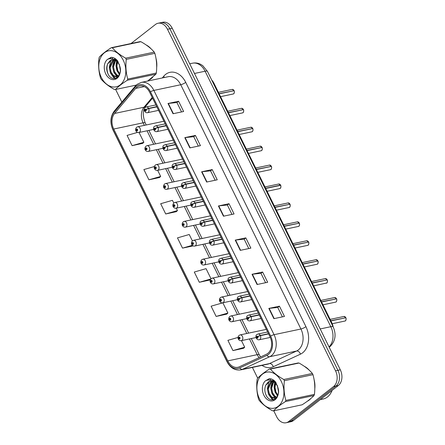 <?xml version="1.0" encoding="UTF-8"?>
<svg xmlns="http://www.w3.org/2000/svg" width="445" height="445" viewBox="0 0 445 445"><rect width="100%" height="100%" fill="white"/><g stroke="black" fill="none" stroke-linecap="round" stroke-linejoin="round"><path stroke-width="0.67" d="M211.653 79.933A11.737 8.472 78.1 0 1 213.978 83.298L331.786 322.714A11.737 8.472 78.1 0 1 333.138 326.825M149.247 79.894A18.773 13.55 -101.9 0 0 151.089 78.732A18.773 13.55 -101.9 0 0 152.785 77.113A18.773 13.55 -101.9 0 1 151.089 78.732A18.773 13.55 -101.9 0 1 149.247 79.894M307.361 401.223A18.773 13.55 -101.9 0 0 309.203 400.066A18.773 13.55 -101.9 0 0 310.899 398.442A18.773 13.55 -101.9 0 1 309.203 400.066A18.773 13.55 -101.9 0 1 307.361 401.223M136.871 87.253A12.516 9.034 78.1 0 1 139.658 85.941A12.516 9.034 78.1 0 1 149.726 92.354L269.926 336.631A12.516 9.034 78.1 0 1 266.444 354.237L239.277 366.825A12.516 9.034 78.1 0 1 237.869 367.292A12.516 9.034 78.1 0 1 227.801 360.878L113.72 129.033A12.516 9.034 78.1 0 1 114.599 113.453L135.653 88.433A12.516 9.034 78.1 0 1 136.871 87.253M136.348 86.197A13.728 9.912 -101.9 0 0 135.013 87.487L113.959 112.507A13.728 9.912 -101.9 0 0 112.991 129.601L227.078 361.446A13.728 9.912 -101.9 0 0 239.666 367.965L266.833 355.377A13.728 9.912 -101.9 0 0 270.649 336.064L150.449 91.787A13.728 9.912 -101.9 0 0 136.348 86.197M273.747 410.796L276.668 416.737A11.737 8.472 -101.9 0 0 286.107 422.75L290.874 421.743A11.737 8.472 -101.9 0 0 293.489 420.508L338.345 385.526L335.964 386.032A11.737 8.472 -101.9 0 0 337.933 370.318L169.868 28.769A11.737 8.472 -101.9 0 0 160.428 22.756A11.737 8.472 -101.9 0 1 169.868 28.769L337.933 370.318A11.737 8.472 -101.9 0 1 335.964 386.032L291.102 421.014L335.964 386.032L333.578 386.533A11.737 8.472 -101.9 0 0 335.547 370.824L167.481 29.27A11.737 8.472 -101.9 0 0 158.047 23.257A11.737 8.472 -101.9 0 0 155.433 24.492L131.002 43.543M288.488 422.244A11.737 8.472 -101.9 0 0 291.102 421.014A11.737 8.472 -101.9 0 1 288.488 422.244M273.875 318.67L284.472 316.428L279.432 306.182L268.836 308.424L273.875 318.67M282.403 316.868L277.763 307.451L269.175 308.368A3.132 0.718 153.8 0 0 268.836 308.424M277.775 307.473L279.432 306.182M257.071 284.516L267.668 282.275L262.622 272.029L252.031 274.27L257.071 284.516M265.593 282.714L260.959 273.297L252.371 274.215A3.132 0.718 153.8 0 0 252.031 274.27M260.97 273.319L262.622 272.029M240.267 250.357L250.858 248.121L245.818 237.875L235.221 240.111L240.267 250.357M248.788 248.555L244.155 239.137L235.561 240.055A3.132 0.718 153.8 0 0 235.221 240.111M244.166 239.16L245.818 237.875M173.038 113.736L183.635 111.5L178.595 101.254L167.999 103.49L173.038 113.736M181.56 111.94L176.926 102.522L168.338 103.435A3.132 0.718 153.8 0 0 167.999 103.49M176.938 102.545L178.595 101.254M189.848 147.896L200.439 145.654L195.399 135.408L184.803 137.65L189.848 147.896M198.37 146.094L193.736 136.676L185.142 137.594A3.132 0.718 153.8 0 0 184.803 137.65M193.747 136.698L195.399 135.408M206.652 182.049L217.249 179.808L212.204 169.562L201.613 171.803L206.652 182.049M215.174 180.247L210.541 170.83L201.952 171.748A3.132 0.718 153.8 0 0 201.613 171.803M210.552 170.852L212.204 169.562M223.457 216.203L234.053 213.962L229.014 203.715L218.417 205.957L223.457 216.203M231.979 214.401L227.345 204.984L218.756 205.902A3.132 0.718 153.8 0 0 218.417 205.957M227.356 205.006L229.014 203.715M156.679 67.523A18.773 13.55 -101.9 0 0 155.956 58.2A18.773 13.55 -101.9 0 1 156.679 67.523M151.167 48.928A18.773 13.55 -101.9 0 0 146.199 44.989A18.773 13.55 -101.9 0 1 151.167 48.928M314.793 388.858A18.773 13.55 -101.9 0 0 314.07 379.529A18.773 13.55 -101.9 0 1 314.793 388.858M309.281 370.257A18.773 13.55 -101.9 0 0 304.313 366.318A18.773 13.55 -101.9 0 1 309.281 370.257M107.629 63.908A11.737 8.472 -101.9 0 0 108.146 74.154M115.633 89.467L121.847 102.094M252.404 367.42L257.683 378.15M286.107 422.75A11.737 8.472 -101.9 0 0 288.722 421.515L333.578 386.533M216.137 316.434L227.89 313.052L222.85 302.806L211.097 306.188L216.137 316.434L226.705 314.142M238.019 337.432L227.901 340.342L232.946 350.588L243.515 348.296M173.761 203.042L172.432 200.339L160.678 203.721L165.718 213.967L176.287 211.675M154.32 166.558L143.869 169.567L148.914 179.813L159.482 177.522M137.483 132.415L127.064 135.413L132.104 145.66L142.673 143.368M211.008 278.731L206.046 268.647L194.287 272.034L199.332 282.28L209.901 279.988M192.385 240.89L189.236 234.493L177.483 237.88L182.522 248.126L193.013 245.907M182.522 248.126L192.357 245.295M165.718 213.967L177.472 210.585L176.287 208.171M177.472 210.585L176.209 211.753M148.914 179.813L160.667 176.431L157.663 170.329M160.667 176.431L159.399 177.599M132.104 145.66L143.863 142.278L139.046 132.482M143.863 142.278L142.595 143.44M210.396 279.532L209.823 280.061M199.332 282.28L210.752 278.993M227.89 313.052L226.627 314.214M232.946 350.588L244.7 347.206L241.463 340.625M244.7 347.206L243.432 348.374M338.345 385.526A11.737 8.472 -101.9 0 0 340.314 369.812L172.248 28.263A11.737 8.472 -101.9 0 0 162.814 22.25L158.047 23.257M234.115 90.702C234.788 91.392 233.92 94.262 233.669 93.75L233.136 94.001A2.347 1.697 -101.9 0 0 233.658 93.756A2.347 1.697 -101.9 0 0 234.092 90.702L234.103 90.724M233.759 90.774L219.085 93.678M156.751 106.633L148.58 108.363A1.958 0.506 151.9 0 0 146.127 109.626A0.979 0.706 -101.9 0 0 144.975 110.577A0.979 0.706 -101.9 0 0 146.16 109.704L145.799 109.954A0.389 0.284 78.1 0 1 145.304 110.243A0.389 0.284 78.1 0 1 145.788 109.921L146.127 109.626M146.16 109.704A1.958 0.395 -24.3 0 1 148.691 108.586A2.931 2.119 78.1 0 1 148.146 112.401A2.931 2.119 78.1 0 1 147.49 112.707C144.241 113.252 143.223 108.107 145.259 107.445L146.277 106.967A2.931 2.119 78.1 0 1 148.58 108.363M156.863 106.856L148.691 108.586M234.092 90.702L219.174 93.856M232.162 89.412L234.003 90.524A2.347 1.697 -101.9 0 0 232.162 89.412L218.417 92.315M163.932 121.224L137.661 126.781A2.931 2.119 78.1 0 1 140.208 128.733A2.931 2.119 78.1 0 1 139.53 132.21A2.931 2.119 78.1 0 1 138.873 132.521C137.655 132.71 136.693 132.226 135.981 131.064A1.958 0.506 -28.1 0 1 136.381 130.424A0.979 0.706 -101.9 0 0 137.527 129.473A0.979 0.706 -101.9 0 0 136.342 130.346L136.704 130.096A0.389 0.284 78.1 0 1 137.205 129.806A0.389 0.284 78.1 0 1 136.721 130.124L136.381 130.424M137.232 129.984L136.704 130.096M136.342 130.346A1.958 0.395 155.7 0 0 135.886 130.875A1.958 0.395 155.7 0 0 135.97 130.936M137.232 130.018L136.721 130.124M243.426 109.626C244.099 110.31 243.231 113.18 242.981 112.668L242.442 112.924A2.347 1.697 -101.9 0 0 242.964 112.674A2.347 1.697 -101.9 0 0 243.404 109.626L228.485 112.78M243.07 109.692L228.396 112.602M166.063 125.557L157.892 127.287A1.958 0.506 151.9 0 0 155.433 128.549A0.979 0.706 -101.9 0 0 154.287 129.495A0.979 0.706 -101.9 0 0 155.472 128.622L155.11 128.872A0.389 0.284 78.1 0 1 154.61 129.161A0.389 0.284 78.1 0 1 155.094 128.844L155.433 128.549M155.472 128.622A1.958 0.395 -24.3 0 1 158.003 127.509A2.931 2.119 78.1 0 1 157.458 131.325A2.931 2.119 78.1 0 1 156.801 131.631C153.553 132.171 152.535 127.031 154.571 126.363L155.589 125.891A2.931 2.119 78.1 0 1 157.892 127.287M166.174 125.779L158.003 127.509M252.738 128.549C253.411 129.234 252.543 132.104 252.293 131.592L251.753 131.842A2.347 1.697 -101.9 0 0 252.276 131.598A2.347 1.697 -101.9 0 0 252.716 128.544L252.721 128.566M252.382 128.616L237.708 131.52M175.374 144.48L167.203 146.205A1.958 0.506 151.9 0 0 164.745 147.473A0.979 0.706 -101.9 0 0 163.599 148.419A0.979 0.706 -101.9 0 0 164.784 147.545L164.422 147.796A0.389 0.284 78.1 0 1 163.921 148.085A0.389 0.284 78.1 0 1 164.405 147.768L164.745 147.473M164.784 147.545A1.958 0.395 -24.3 0 1 167.309 146.427A2.931 2.119 78.1 0 1 166.764 150.243A2.931 2.119 78.1 0 1 166.113 150.555C162.864 151.094 161.846 145.954 163.882 145.287L164.9 144.814A2.931 2.119 78.1 0 1 167.203 146.205M175.486 144.703L167.309 146.427M252.716 128.544L237.797 131.698M262.049 147.467C262.722 148.157 261.855 151.027 261.604 150.516L261.065 150.766A2.347 1.697 -101.9 0 0 261.588 150.521A2.347 1.697 -101.9 0 0 262.022 147.467L262.033 147.49M261.688 147.54L247.019 150.443M184.686 163.398L176.509 165.128A1.958 0.506 151.9 0 0 174.056 166.391A0.979 0.706 -101.9 0 0 172.91 167.342A0.979 0.706 -101.9 0 0 174.095 166.469L173.734 166.719A0.389 0.284 78.1 0 1 173.233 167.008A0.389 0.284 78.1 0 1 173.717 166.686L174.056 166.391M174.095 166.469A1.958 0.395 -24.3 0 1 176.62 165.351A2.931 2.119 78.1 0 1 176.075 169.167A2.931 2.119 78.1 0 1 175.425 169.473C172.176 170.018 171.153 164.873 173.194 164.211L174.212 163.732A2.931 2.119 78.1 0 1 176.509 165.128M184.792 163.621L176.62 165.351M262.022 147.467L247.103 150.621M271.355 166.391C272.034 167.075 271.166 169.951 270.916 169.434L270.376 169.69A2.347 1.697 -101.9 0 0 270.899 169.439A2.347 1.697 -101.9 0 0 271.333 166.391L256.415 169.545M270.999 166.458L256.331 169.367M193.992 182.322L185.821 184.052A1.958 0.506 151.9 0 0 183.368 185.315A0.979 0.706 -101.9 0 0 182.216 186.26A0.979 0.706 -101.9 0 0 183.407 185.387L183.045 185.637A0.389 0.284 78.1 0 1 182.545 185.927A0.389 0.284 78.1 0 1 183.029 185.609L183.368 185.315M183.407 185.387A1.958 0.395 -24.3 0 1 185.932 184.274A2.931 2.119 78.1 0 1 185.387 188.09A2.931 2.119 78.1 0 1 184.736 188.396C181.488 188.936 180.464 183.796 182.506 183.129L183.518 182.656A2.931 2.119 78.1 0 1 185.821 184.052M194.103 182.545L185.932 184.274M173.244 140.147L146.972 145.699A2.931 2.119 78.1 0 1 149.52 147.657A2.931 2.119 78.1 0 1 148.841 151.133A2.931 2.119 78.1 0 1 148.185 151.439C146.967 151.634 145.999 151.144 145.287 149.987A1.958 0.506 -28.1 0 1 145.687 149.342A0.979 0.706 -101.9 0 0 146.839 148.396A0.979 0.706 -101.9 0 0 145.654 149.27L146.016 149.019A0.389 0.284 78.1 0 1 146.511 148.73A0.389 0.284 78.1 0 1 146.027 149.047L145.687 149.342M146.544 148.908L146.016 149.019M145.654 149.27A1.958 0.395 155.7 0 0 145.192 149.793A1.958 0.395 155.7 0 0 145.281 149.854M146.538 148.941L146.027 149.047M182.55 159.071L156.284 164.622A2.931 2.119 78.1 0 1 158.832 166.575A2.931 2.119 78.1 0 1 158.153 170.057A2.931 2.119 78.1 0 1 157.497 170.363C156.278 170.552 155.311 170.068 154.599 168.905A1.958 0.506 -28.1 0 1 154.999 168.266A0.979 0.706 -101.9 0 0 156.151 167.314A0.979 0.706 -101.9 0 0 154.966 168.188L155.327 167.937A0.389 0.284 78.1 0 1 155.822 167.648A0.389 0.284 78.1 0 1 155.338 167.971L154.999 168.266M155.856 167.826L155.327 167.937M154.966 168.188A1.958 0.395 155.7 0 0 154.504 168.716A1.958 0.395 155.7 0 0 154.593 168.777M155.85 167.86L155.338 167.971M191.862 177.989L165.596 183.546A2.931 2.119 78.1 0 1 168.138 185.498A2.931 2.119 78.1 0 1 167.459 188.975A2.931 2.119 78.1 0 1 166.808 189.286C165.59 189.475 164.622 188.992 163.91 187.829A1.958 0.506 -28.1 0 1 164.311 187.189A0.979 0.706 -101.9 0 0 165.462 186.238A0.979 0.706 -101.9 0 0 164.272 187.111L164.633 186.861A0.389 0.284 78.1 0 1 165.134 186.572A0.389 0.284 78.1 0 1 164.65 186.889L164.311 187.189M165.162 186.75L164.633 186.861M164.272 187.111A1.958 0.395 155.7 0 0 163.816 187.64A1.958 0.395 155.7 0 0 163.905 187.701M165.162 186.783L164.65 186.889M320.289 399.61L323.137 399.004A19.558 14.118 -101.9 0 0 327.492 396.951A19.558 14.118 -101.9 0 0 332.103 390.399M101.315 77.397A18.384 13.267 -101.9 0 0 120.195 84.889A18.384 13.267 -101.9 0 0 123.276 60.27A18.384 13.267 -101.9 0 0 104.397 52.783A18.384 13.267 -101.9 0 0 101.315 77.397M147.612 81.062L155.9 74.193A21.121 15.247 -101.9 0 0 156.317 73.03C157.113 66.222 156.629 59.658 154.854 53.339A21.121 15.247 -101.9 0 0 154.565 52.727A21.121 15.247 -101.9 0 0 154.259 52.126C151.111 48.399 146.655 44.923 140.904 41.708L112.324 47.754A21.121 15.247 -101.9 0 0 111.306 47.704C106.049 51.075 102.089 54.168 99.413 56.982A21.121 15.247 -101.9 0 0 98.996 58.145C98.2 65.009 98.69 71.573 100.459 77.836A21.121 15.247 -101.9 0 0 100.748 78.448A21.121 15.247 -101.9 0 0 101.054 79.049C104.241 82.803 108.691 86.28 114.41 89.467A21.121 15.247 -101.9 0 0 115.422 89.512L136.22 85.117M155.9 74.193L127.315 80.239C122.058 83.61 118.092 86.703 115.422 89.512M127.315 80.239A21.121 15.247 -101.9 0 0 127.737 79.076L156.317 73.03M154.854 53.339L126.274 59.38C125.473 66.188 125.963 72.752 127.737 79.076M126.274 59.38A21.121 15.247 -101.9 0 0 125.98 58.773A21.121 15.247 -101.9 0 0 125.679 58.173L154.259 52.126M119.438 64.942L120.322 70.093M117.046 61.588L116.067 66.355L116.99 70.877L119.56 74.46M117.591 62.1L116.907 66.177L117.83 70.699L119.811 73.753M116.128 59.324L115.383 59.925M115.06 60.242L112.702 67.067L113.625 71.589L115.984 74.994L118.398 76.284M116.418 59.574L115.861 60.114M115.533 60.492L113.542 66.889L114.471 71.411L116.824 74.816L118.771 75.973M115.795 59.051L113.887 59.441M113.269 59.73L112.602 60.147L109.337 67.779L110.265 72.301L112.618 75.706L116.79 77.024L118.782 75.967M115.7 58.979L114.771 59.174M115.199 59.102L114.115 59.547M113.703 59.791L110.182 67.601L111.105 72.123L113.458 75.528L117.207 76.913M119.266 64.325L116.34 61.037L111.79 59.802L107.618 63.941C106.427 66.867 106.433 69.898 107.634 73.036C111.817 84.016 123.671 76.84 119.661 65.86L117.569 60.798C115.672 58.54 113.547 57.383 111.189 57.327L107.456 59.407A10.93 7.888 -101.9 0 0 105.765 73.926A10.93 7.888 -101.9 0 0 116.273 78.86A10.93 7.888 -101.9 0 0 119.661 65.86M118.025 61.532L114.348 59.663M112.007 59.764L110.082 60.681L107.701 63.735M117.63 76.846L118.27 76.651M107.456 59.407C110.432 58.078 113.392 58.623 116.34 61.037M140.904 41.708A21.121 15.247 -101.9 0 0 139.891 41.663L111.306 47.704M112.324 47.754C115.472 51.481 119.927 54.958 125.679 58.173M112.19 75.3L115.544 78.459M111.523 57.338L109.537 58.762M119.343 64.62L120.322 70.221M116.59 61.215L115.989 65.866L119.31 75.027M114.944 58.462L114.404 59.263M114.059 59.875L112.624 66.578L113.914 72.44L117.141 76.918M113.069 57.611L111.867 58.807M110.927 60.17L109.264 67.29L110.549 73.152L113.698 77.564L115.133 78.554M111.306 57.327L109.136 58.835M259.429 398.731A18.384 13.267 -101.9 0 0 278.309 406.218A18.384 13.267 -101.9 0 0 281.39 381.604A18.384 13.267 -101.9 0 0 262.511 374.111A18.384 13.267 -101.9 0 0 259.429 398.731M269.42 369.033C264.163 372.404 260.203 375.497 257.527 378.311A21.121 15.247 -101.9 0 0 257.11 379.474C256.314 386.338 256.804 392.902 258.573 399.171A21.121 15.247 -101.9 0 0 258.862 399.777A21.121 15.247 -101.9 0 0 259.168 400.378C262.355 404.138 266.805 407.609 272.524 410.796A21.121 15.247 -101.9 0 0 273.536 410.841L302.122 404.8C307.356 401.446 311.322 398.353 314.014 395.527A21.121 15.247 -101.9 0 0 314.431 394.359C315.227 387.551 314.743 380.987 312.969 374.668A21.121 15.247 -101.9 0 0 312.679 374.056A21.121 15.247 -101.9 0 0 312.373 373.455C309.225 369.728 304.769 366.252 299.018 363.037A21.121 15.247 -101.9 0 0 298.005 362.992L269.42 369.033A21.121 15.247 -101.9 0 1 270.438 369.083C273.586 372.81 278.042 376.286 283.793 379.502L312.373 373.455M314.014 395.527L285.429 401.568C280.172 404.939 276.206 408.032 273.536 410.841M285.429 401.568A21.121 15.247 -101.9 0 0 285.851 400.405L314.431 394.359M312.969 374.668L284.388 380.709C283.587 387.517 284.077 394.086 285.851 400.405M284.388 380.709A21.121 15.247 -101.9 0 0 284.094 380.102A21.121 15.247 -101.9 0 0 283.793 379.502M277.552 386.271L278.437 391.422M275.16 382.917L274.181 387.69L275.105 392.206L277.674 395.789M275.705 383.429L275.021 387.512L275.945 392.028L277.925 395.082M274.242 380.653L273.497 381.254M273.174 381.571L270.816 388.396L271.739 392.918L274.098 396.323L276.512 397.619M274.526 380.903L273.975 381.443M273.647 381.821L271.656 388.218L272.585 392.74L274.938 396.145L276.885 397.307M273.909 380.386L272.001 380.77M271.383 381.059L270.716 381.482L267.451 389.108L268.38 393.63L270.732 397.035L274.904 398.353L276.896 397.296M273.814 380.308L272.885 380.503M273.313 380.43L272.229 380.876M271.817 381.12L268.296 388.93L269.219 393.452L271.572 396.857L275.322 398.242M277.38 385.654L274.454 382.366L269.904 381.131L265.732 385.27C264.541 388.196 264.547 391.227 265.748 394.365C269.931 405.345 281.785 398.169 277.775 387.189L275.683 382.127C273.786 379.869 271.661 378.712 269.303 378.656L265.57 380.736A10.93 7.888 -101.9 0 0 263.879 395.255A10.93 7.888 -101.9 0 0 274.387 400.194A10.93 7.888 -101.9 0 0 277.775 387.189M276.139 382.861L272.462 380.992M270.121 381.092L268.196 382.016L265.815 385.064M275.744 398.175L276.384 397.98M265.57 380.736C268.546 379.407 271.506 379.952 274.454 382.366M299.018 363.037L270.438 369.083M270.304 396.628L273.658 399.794M269.637 378.667L267.651 380.091M277.458 385.949L278.437 391.555M274.704 382.544L274.103 387.2L277.424 396.361M273.058 379.791L272.518 380.592M272.173 381.204L270.738 387.907L272.029 393.769L275.255 398.247M271.183 378.945L269.982 380.136M269.041 381.499L267.378 388.618L268.663 394.481L271.812 398.892L273.247 399.883M269.42 378.656L267.25 380.164M265.726 188.469L280.645 185.309C281.34 185.999 280.472 188.869 280.222 188.357L279.688 188.608A2.347 1.697 -101.9 0 0 280.211 188.363A2.347 1.697 -101.9 0 0 280.645 185.309L280.656 185.331M280.556 185.131A2.347 1.697 -101.9 0 0 278.715 184.019L280.584 185.137L265.637 188.285M203.304 201.246L195.133 202.97A1.958 0.506 151.9 0 0 192.679 204.238A0.979 0.706 -101.9 0 0 191.528 205.184A0.979 0.706 -101.9 0 0 192.713 204.311L192.351 204.561A0.389 0.284 78.1 0 1 191.856 204.85A0.389 0.284 78.1 0 1 192.34 204.533L192.679 204.238M192.713 204.311A1.958 0.395 -24.3 0 1 195.244 203.193A2.931 2.119 78.1 0 1 194.699 207.008A2.931 2.119 78.1 0 1 194.042 207.32C190.794 207.86 189.776 202.72 191.817 202.052L192.83 201.579A2.931 2.119 78.1 0 1 195.133 202.97M203.415 201.468L195.244 203.193M289.979 204.233C290.652 204.922 289.784 207.793 289.534 207.281L289 207.531A2.347 1.697 -101.9 0 0 289.523 207.287A2.347 1.697 -101.9 0 0 289.956 204.233L289.968 204.255M289.623 204.305L274.949 207.209M212.615 220.164L204.444 221.894A1.958 0.506 151.9 0 0 201.991 223.156A0.979 0.706 -101.9 0 0 200.84 224.108A0.979 0.706 -101.9 0 0 202.024 223.234L201.663 223.485A0.389 0.284 78.1 0 1 201.168 223.774A0.389 0.284 78.1 0 1 201.652 223.451L201.991 223.156M202.024 223.234A1.958 0.395 -24.3 0 1 204.555 222.116A2.931 2.119 78.1 0 1 204.01 225.932A2.931 2.119 78.1 0 1 203.354 226.238C200.105 226.783 199.087 221.638 201.123 220.976L202.141 220.503A2.931 2.119 78.1 0 1 204.444 221.894M212.727 220.392L204.555 222.116M289.956 204.233L275.038 207.387M299.29 223.156C299.963 223.841 299.096 226.716 298.845 226.199L298.306 226.455A2.347 1.697 -101.9 0 0 298.829 226.21A2.347 1.697 -101.9 0 0 299.268 223.156L284.349 226.31M298.934 223.229L284.26 226.132M221.927 239.087L213.756 240.817A1.958 0.506 151.9 0 0 211.297 242.08A0.979 0.706 -101.9 0 0 210.151 243.026A0.979 0.706 -101.9 0 0 211.336 242.152L210.975 242.403A0.389 0.284 78.1 0 1 210.474 242.692A0.389 0.284 78.1 0 1 210.963 242.375L211.297 242.08M211.336 242.152A1.958 0.395 -24.3 0 1 213.867 241.04A2.931 2.119 78.1 0 1 213.322 244.856A2.931 2.119 78.1 0 1 212.666 245.162C209.417 245.707 208.399 240.561 210.435 239.894L211.453 239.421A2.931 2.119 78.1 0 1 213.756 240.817M222.038 239.31L213.867 241.04M201.173 196.912L174.902 202.464A2.931 2.119 78.1 0 1 177.449 204.422A2.931 2.119 78.1 0 1 176.771 207.898A2.931 2.119 78.1 0 1 176.12 208.204C174.902 208.399 173.934 207.91 173.222 206.753A1.958 0.506 -28.1 0 1 173.622 206.107A0.979 0.706 -101.9 0 0 174.774 205.162A0.979 0.706 -101.9 0 0 173.583 206.035L173.945 205.785A0.389 0.284 78.1 0 1 174.446 205.495A0.389 0.284 78.1 0 1 173.962 205.812L173.622 206.107M174.473 205.673L173.945 205.785M173.583 206.035A1.958 0.395 155.7 0 0 173.127 206.558A1.958 0.395 155.7 0 0 173.211 206.619M174.473 205.707L173.962 205.812M210.485 215.836L184.213 221.388A2.931 2.119 78.1 0 1 186.761 223.345A2.931 2.119 78.1 0 1 186.082 226.822A2.931 2.119 78.1 0 1 185.432 227.128C184.208 227.317 183.245 226.833 182.533 225.671A1.958 0.506 -28.1 0 1 182.934 225.031A0.979 0.706 -101.9 0 0 184.08 224.085A0.979 0.706 -101.9 0 0 182.895 224.959L183.257 224.703A0.389 0.284 78.1 0 1 183.757 224.413A0.389 0.284 78.1 0 1 183.273 224.736L182.934 225.031M183.785 224.591L183.257 224.703M182.895 224.959A1.958 0.395 155.7 0 0 182.439 225.482A1.958 0.395 155.7 0 0 182.522 225.543M183.785 224.625L183.273 224.736M219.797 234.754L193.525 240.311A2.931 2.119 78.1 0 1 196.073 242.264A2.931 2.119 78.1 0 1 195.394 245.74A2.931 2.119 78.1 0 1 194.738 246.052C193.519 246.241 192.557 245.757 191.845 244.594A1.958 0.506 -28.1 0 1 192.246 243.955A0.979 0.706 -101.9 0 0 193.391 243.003A0.979 0.706 -101.9 0 0 192.207 243.877L192.568 243.626A0.389 0.284 78.1 0 1 193.069 243.337A0.389 0.284 78.1 0 1 192.585 243.66L192.246 243.955M193.097 243.515L192.568 243.626M192.207 243.877A1.958 0.395 155.7 0 0 191.751 244.405A1.958 0.395 155.7 0 0 191.834 244.466M193.097 243.548L192.585 243.66M308.602 242.08C309.275 242.764 308.407 245.634 308.157 245.123L307.617 245.379A2.347 1.697 -101.9 0 0 308.14 245.128A2.347 1.697 -101.9 0 0 308.58 242.08L308.585 242.097M308.246 242.147L293.572 245.05M231.239 258.011L223.067 259.735A1.958 0.506 151.9 0 0 220.609 261.004A0.979 0.706 -101.9 0 0 219.463 261.949A0.979 0.706 -101.9 0 0 220.648 261.076L220.286 261.326A0.389 0.284 78.1 0 1 219.786 261.615A0.389 0.284 78.1 0 1 220.269 261.298L220.609 261.004M220.648 261.076A1.958 0.395 -24.3 0 1 223.173 259.963A2.931 2.119 78.1 0 1 222.628 263.774A2.931 2.119 78.1 0 1 221.977 264.085C218.729 264.625 217.711 259.485 219.747 258.818L220.764 258.345A2.931 2.119 78.1 0 1 223.067 259.735M231.35 258.233L223.173 259.963M308.58 242.08L293.661 245.234M317.914 260.998C318.587 261.688 317.719 264.558 317.469 264.046L316.929 264.297A2.347 1.697 -101.9 0 0 317.452 264.052A2.347 1.697 -101.9 0 0 317.891 260.998L317.897 261.02M317.552 261.07L302.884 263.974M240.55 276.929L232.373 278.659A1.958 0.506 151.9 0 0 229.92 279.922A0.979 0.706 -101.9 0 0 228.774 280.873A0.979 0.706 -101.9 0 0 229.959 280L229.598 280.25A0.389 0.284 78.1 0 1 229.097 280.539A0.389 0.284 78.1 0 1 229.581 280.216L229.92 279.922M229.959 280A1.958 0.395 -24.3 0 1 232.485 278.882A2.931 2.119 78.1 0 1 231.94 282.697A2.931 2.119 78.1 0 1 231.289 283.009C228.04 283.548 227.017 278.403 229.058 277.741L230.076 277.268A2.931 2.119 78.1 0 1 232.373 278.659M240.656 277.157L232.485 278.882M317.891 260.998L302.973 264.152M315.961 259.708L317.802 260.82A2.347 1.697 -101.9 0 0 315.961 259.708L302.211 262.611M327.197 279.922L327.209 279.938C327.898 280.606 327.031 283.482 326.78 282.964A2.347 1.697 -101.9 0 0 327.197 279.922L312.279 283.076M326.864 279.994L312.195 282.898M249.856 295.853L241.685 297.583A1.958 0.506 151.9 0 0 239.232 298.845A0.979 0.706 -101.9 0 0 238.081 299.791A0.979 0.706 -101.9 0 0 239.271 298.918L238.909 299.174A0.389 0.284 78.1 0 1 238.409 299.463A0.389 0.284 78.1 0 1 238.893 299.14L239.232 298.845M239.271 298.918A1.958 0.395 -24.3 0 1 241.796 297.805A2.931 2.119 78.1 0 1 241.251 301.621A2.931 2.119 78.1 0 1 240.6 301.927C237.352 302.472 236.328 297.327 238.37 296.659L239.382 296.186A2.931 2.119 78.1 0 1 241.685 297.583M249.968 296.075L241.796 297.805M336.531 298.845C337.204 299.53 336.337 302.4 336.086 301.888L335.552 302.144A2.347 1.697 -101.9 0 0 336.075 301.894A2.347 1.697 -101.9 0 0 336.509 298.845L336.52 298.862M336.175 298.912L321.501 301.821M259.168 314.776L250.997 316.501A1.958 0.506 151.9 0 0 248.544 317.769A0.979 0.706 -101.9 0 0 247.392 318.715A0.979 0.706 -101.9 0 0 248.577 317.841L248.215 318.092A0.389 0.284 78.1 0 1 247.72 318.381A0.389 0.284 78.1 0 1 248.204 318.064L248.544 317.769M248.577 317.841A1.958 0.395 -24.3 0 1 251.108 316.729A2.931 2.119 78.1 0 1 250.563 320.539A2.931 2.119 78.1 0 1 249.906 320.851C246.658 321.39 245.64 316.25 247.681 315.583L248.694 315.11A2.931 2.119 78.1 0 1 250.997 316.501M259.279 314.999L251.108 316.729M336.509 298.845L321.59 301.999M345.843 317.763C346.516 318.453 345.648 321.323 345.398 320.812L344.864 321.062A2.347 1.697 -101.9 0 0 345.387 320.817A2.347 1.697 -101.9 0 0 345.821 317.763L345.832 317.786M345.487 317.836L330.813 320.739M268.48 333.694L260.308 335.424A1.958 0.506 151.9 0 0 257.855 336.687A0.979 0.706 -101.9 0 0 256.704 337.638A0.979 0.706 -101.9 0 0 257.889 336.765L257.527 337.015A0.389 0.284 78.1 0 1 257.032 337.304A0.389 0.284 78.1 0 1 257.516 336.987L257.855 336.687M257.889 336.765A1.958 0.395 -24.3 0 1 260.42 335.647A2.931 2.119 78.1 0 1 259.874 339.463A2.931 2.119 78.1 0 1 259.218 339.774C255.97 340.314 254.952 335.168 256.988 334.507L258.005 334.034A2.931 2.119 78.1 0 1 260.308 335.424M268.591 333.922L260.42 335.647M345.821 317.763L330.902 320.917M229.108 253.678L202.837 259.229A2.931 2.119 78.1 0 1 205.384 261.187A2.931 2.119 78.1 0 1 204.706 264.664A2.931 2.119 78.1 0 1 204.049 264.97C202.831 265.164 201.863 264.68 201.151 263.518A1.958 0.506 -28.1 0 1 201.552 262.873A0.979 0.706 -101.9 0 0 202.703 261.927A0.979 0.706 -101.9 0 0 201.518 262.8L201.88 262.55A0.389 0.284 78.1 0 1 202.38 262.261A0.389 0.284 78.1 0 1 201.891 262.578L201.552 262.873M202.408 262.439L201.88 262.55M201.518 262.8A1.958 0.395 155.7 0 0 201.057 263.323A1.958 0.395 155.7 0 0 201.146 263.384M202.408 262.472L201.891 262.578M238.414 272.601L212.148 278.153A2.931 2.119 78.1 0 1 214.696 280.111A2.931 2.119 78.1 0 1 214.017 283.587A2.931 2.119 78.1 0 1 213.361 283.893C212.143 284.082 211.175 283.599 210.463 282.436A1.958 0.506 -28.1 0 1 210.863 281.796A0.979 0.706 -101.9 0 0 212.015 280.851A0.979 0.706 -101.9 0 0 210.83 281.724L211.191 281.474A0.389 0.284 78.1 0 1 211.687 281.184A0.389 0.284 78.1 0 1 211.203 281.501L210.863 281.796M211.72 281.357L211.191 281.474M210.83 281.724A1.958 0.395 155.7 0 0 210.368 282.247A1.958 0.395 155.7 0 0 210.457 282.308M211.714 281.39L211.203 281.501M247.726 291.52L221.46 297.076A2.931 2.119 78.1 0 1 224.002 299.029A2.931 2.119 78.1 0 1 223.323 302.505A2.931 2.119 78.1 0 1 222.672 302.817C221.454 303.006 220.486 302.522 219.774 301.36A1.958 0.506 -28.1 0 1 220.175 300.72A0.979 0.706 -101.9 0 0 221.326 299.769A0.979 0.706 -101.9 0 0 220.136 300.642L220.498 300.392A0.389 0.284 78.1 0 1 220.998 300.102A0.389 0.284 78.1 0 1 220.514 300.425L220.175 300.72M221.026 300.28L220.498 300.392M220.136 300.642A1.958 0.395 155.7 0 0 219.68 301.17A1.958 0.395 155.7 0 0 219.769 301.232M221.026 300.314L220.514 300.425M257.038 310.443L230.771 316A2.931 2.119 78.1 0 1 233.314 317.953A2.931 2.119 78.1 0 1 232.635 321.429A2.931 2.119 78.1 0 1 231.984 321.735C230.766 321.93 229.798 321.446 229.086 320.283A1.958 0.506 -28.1 0 1 229.487 319.638A0.979 0.706 -101.9 0 0 230.638 318.692A0.979 0.706 -101.9 0 0 229.448 319.566L229.809 319.315A0.389 0.284 78.1 0 1 230.31 319.026A0.389 0.284 78.1 0 1 229.826 319.343L229.487 319.638M230.338 319.204L229.809 319.315M229.448 319.566A1.958 0.395 155.7 0 0 228.991 320.089A1.958 0.395 155.7 0 0 229.08 320.15M230.338 319.237L229.826 319.343M266.349 329.367L240.078 334.918A2.931 2.119 78.1 0 1 242.625 336.876A2.931 2.119 78.1 0 1 241.946 340.353A2.931 2.119 78.1 0 1 241.296 340.659C240.072 340.848 239.11 340.364 238.398 339.201A1.958 0.506 -28.1 0 1 238.798 338.562A0.979 0.706 -101.9 0 0 239.944 337.616A0.979 0.706 -101.9 0 0 238.759 338.489L239.121 338.239A0.389 0.284 78.1 0 1 239.621 337.95A0.389 0.284 78.1 0 1 239.137 338.267L238.798 338.562M239.649 338.122L239.121 338.239M238.759 338.489A1.958 0.395 155.7 0 0 238.303 339.012A1.958 0.395 155.7 0 0 238.387 339.073M239.649 338.156L239.137 338.267M213.372 83.426L213.978 83.298M331.18 322.842L331.786 322.714M162.269 77.958L163.727 76.228A19.558 14.118 78.1 0 1 185.715 82.353L305.915 326.63A3.91 0.901 -26.2 0 1 300.931 329.011L180.731 84.739A15.647 11.292 -101.9 0 0 168.149 76.718L141.287 82.397A15.647 11.292 78.1 0 1 153.87 90.413A3.91 0.901 153.8 0 0 150.449 91.787M305.915 326.63A19.558 14.118 78.1 0 1 302.633 352.818A19.558 14.118 78.1 0 1 300.481 354.142L273.308 366.73A19.558 14.118 78.1 0 1 262.01 365.389M298.306 349.965A15.647 11.292 -101.9 0 0 300.931 329.011L274.07 334.69A15.647 11.292 78.1 0 1 269.726 356.701L242.553 369.289A15.647 11.292 78.1 0 1 240.79 369.873L267.651 364.194A15.647 11.292 -101.9 0 0 269.409 363.609L296.581 351.022A15.647 11.292 -101.9 0 0 298.306 349.965M141.287 82.397L137.077 84.372L135.352 86.041A3.91 2.359 40.1 0 0 135.013 87.487M135.352 86.041L114.298 111.061C110.327 116.551 109.876 122.837 112.952 129.912A3.91 0.901 -26.2 0 1 112.991 129.601M227.078 361.446A3.91 0.901 153.8 0 0 227.039 361.763C230.388 367.965 234.971 370.668 240.79 369.873M239.666 367.965A3.91 2.67 65.1 0 0 242.553 369.289L269.409 363.609A3.91 2.67 -114.9 0 1 273.308 366.73M114.298 111.061A3.91 2.359 40.1 0 0 113.959 112.507M266.833 355.377A3.91 2.67 65.1 0 0 269.726 356.701L296.581 351.022A3.91 2.67 -114.9 0 1 300.481 354.142M270.649 336.064A3.91 0.901 -26.2 0 1 274.07 334.69L153.87 90.413L180.731 84.739A3.91 0.901 -26.2 0 0 185.715 82.353M335.547 370.824L340.314 369.812M167.481 29.27L172.248 28.263M288.722 421.515L293.489 420.508M163.727 76.228A3.91 2.359 -139.9 0 1 164.339 77.525M227.801 360.878L257.199 354.665A12.516 9.034 -101.9 0 0 259.123 357.63M135.653 88.433L144.33 86.597M114.599 113.453L144.002 107.234A12.516 9.034 -101.9 0 0 143.118 122.814L144.369 125.362M152.234 97.449L144.002 107.234A7.042 4.244 -139.9 0 0 145.676 106.283C142.684 110.16 142.534 115.728 145.231 122.987L146.205 124.973M113.72 129.033L143.118 122.814A7.042 1.619 -26.2 0 1 145.231 122.987M147.045 130.791L153.681 144.28M156.356 149.715L162.992 163.204M165.662 168.638L172.304 182.127M174.974 187.556L181.616 201.045M184.286 206.48L190.922 219.969M193.597 225.404L200.233 238.893M202.909 244.322L209.545 257.811M212.22 263.245L218.857 276.734M221.527 282.169L228.168 295.658M230.838 301.087L237.48 314.582M240.15 320.011L246.786 333.5M249.461 338.934L257.199 354.665A7.042 1.619 -26.2 0 1 259.313 354.832L260.559 356.962M223.791 216.137L218.756 205.902M206.986 181.977L201.952 171.748M190.176 147.823L185.142 137.594M173.372 113.67L168.338 103.435M240.595 250.29L235.561 240.055M257.405 284.444L252.371 274.215M274.209 318.598L269.175 308.368M329.044 346.911A15.647 11.292 -101.9 0 0 330.824 326.697L205.112 71.217A15.647 11.292 -101.9 0 0 192.529 63.201C195.144 62.673 197.686 62.968 200.15 64.069L202.664 65.554L207.459 71.411L333.172 326.886A7.821 1.797 -26.2 0 0 330.824 326.697L320.205 328.944M194.493 73.464L205.112 71.217A7.821 1.797 -26.2 0 1 207.459 71.411M243.315 109.448A2.347 1.697 -101.9 0 0 241.474 108.33L227.723 111.239M252.627 128.366A2.347 1.697 -101.9 0 0 250.785 127.253L237.035 130.157M261.938 147.289A2.347 1.697 -101.9 0 0 260.097 146.177L246.346 149.081M271.25 166.213A2.347 1.697 -101.9 0 0 269.403 165.095L255.658 168.004M289.867 204.055A2.347 1.697 -101.9 0 0 288.026 202.942L274.281 205.846M299.179 222.978A2.347 1.697 -101.9 0 0 297.338 221.86L283.593 224.769M308.491 241.896A2.347 1.697 -101.9 0 0 306.649 240.784L292.899 243.693M326.241 283.22A2.347 1.697 -101.9 0 0 326.764 282.976L313.658 285.879M327.114 279.744A2.347 1.697 -101.9 0 0 325.267 278.626L311.522 281.535M336.42 298.662A2.347 1.697 -101.9 0 0 334.579 297.549L320.834 300.458M345.732 317.585A2.347 1.697 -101.9 0 0 343.89 316.473L330.146 319.377M112.952 129.912L227.039 361.763M148.88 130.402L155.516 143.896M158.192 149.325L164.828 162.814M167.504 168.249L174.14 181.738M176.81 187.167L183.451 200.662M186.121 206.091L192.763 219.58M195.433 225.014L202.069 238.503M204.744 243.932L211.381 257.427M214.056 262.856L220.692 276.345M223.368 281.78L230.004 295.269M232.674 300.703L239.315 314.192M241.985 319.621L248.627 333.11M251.297 338.545L259.313 354.832M152.557 98.111L145.676 106.283M333.172 326.886C336.548 334.74 335.374 341.437 329.65 346.983L329.233 347.295M192.529 63.201L189.731 63.791M233.136 94.001L220.553 96.66M158.587 110.366L147.49 112.707M155.911 104.931L146.277 106.967M137.661 126.781L136.648 127.253L135.781 128.449C135.558 129.812 135.591 130.624 135.886 130.875M153.614 129.4L138.873 132.521M242.442 112.924L229.865 115.583M167.898 129.284L156.801 131.631M165.223 123.855L155.589 125.891M241.474 108.33L243.337 109.448M251.753 131.842L239.176 134.507M177.21 148.207L166.113 150.555M174.535 142.773L164.9 144.814M250.785 127.253L252.649 128.371M261.065 150.766L248.488 153.425M186.516 167.131L175.425 169.473M183.846 161.696L174.212 163.732M260.097 146.177L261.96 147.289M270.376 169.69L257.794 172.349M195.828 186.049L184.736 188.396M193.158 180.62L183.518 182.656M269.403 165.095L271.272 166.213M146.972 145.699L145.954 146.177L145.092 147.367C144.87 148.736 144.903 149.542 145.192 149.793M162.92 148.324L148.185 151.439M156.284 164.622L155.266 165.095L154.404 166.291C154.176 167.659 154.215 168.466 154.504 168.716M172.232 167.248L157.497 170.363M165.596 183.546L164.578 184.019L163.715 185.215C163.487 186.583 163.521 187.389 163.816 187.64M181.543 186.171L166.808 189.286M279.688 188.608L267.106 191.272M278.715 184.019L264.97 186.928M205.139 204.973L194.042 207.32M202.469 199.544L192.83 201.579M289 207.531L276.417 210.19M214.451 223.896L203.354 226.238M211.776 218.462L202.141 220.503M288.026 202.942L289.89 204.055M298.306 226.455L285.729 229.114M223.763 242.814L212.666 245.162M221.087 237.385L211.453 239.421M297.338 221.86L299.201 222.978M174.902 202.464L173.889 202.942L173.027 204.133C172.799 205.501 172.832 206.313 173.127 206.558M190.855 205.089L176.12 208.204M184.213 221.388L183.201 221.86L182.339 223.056C182.111 224.425 182.144 225.231 182.439 225.482M200.167 224.013L185.432 227.128M193.525 240.311L192.513 240.784L191.645 241.98C191.422 243.348 191.456 244.155 191.751 244.405M209.478 242.937L194.738 246.052M307.617 245.379L295.041 248.037M233.074 261.738L221.977 264.085M230.399 256.309L220.764 258.345M306.649 240.784L308.513 241.902M316.929 264.297L304.352 266.956M242.38 280.661L231.289 283.009M239.71 275.227L230.076 277.268M251.692 299.58L240.6 301.927M249.022 294.151L239.382 296.186M325.267 278.626L327.136 279.744M335.552 302.144L322.97 304.803M261.004 318.503L249.906 320.851M258.334 313.074L248.694 315.11M334.579 297.549L336.448 298.667M344.864 321.062L332.243 323.732M270.293 337.432L259.218 339.774M267.64 331.992L258.005 334.034M343.89 316.473L345.754 317.591M202.837 259.229L201.819 259.708L200.956 260.898C200.734 262.266 200.767 263.078 201.057 263.323M218.784 261.855L204.049 264.97M212.148 278.153L211.13 278.626L210.268 279.822C210.04 281.19 210.079 281.997 210.368 282.247M228.096 280.778L213.361 283.893M221.46 297.076L220.442 297.549L219.58 298.745C219.352 300.114 219.385 300.92 219.68 301.17M237.408 299.702L222.672 302.817M230.771 316L229.754 316.473L228.891 317.663C228.663 319.032 228.697 319.844 228.991 320.089M246.719 318.62L231.984 321.735M240.078 334.918L239.065 335.391L238.203 336.587C237.975 337.955 238.008 338.762 238.303 339.012M256.031 337.544L241.296 340.659"/></g></svg>
